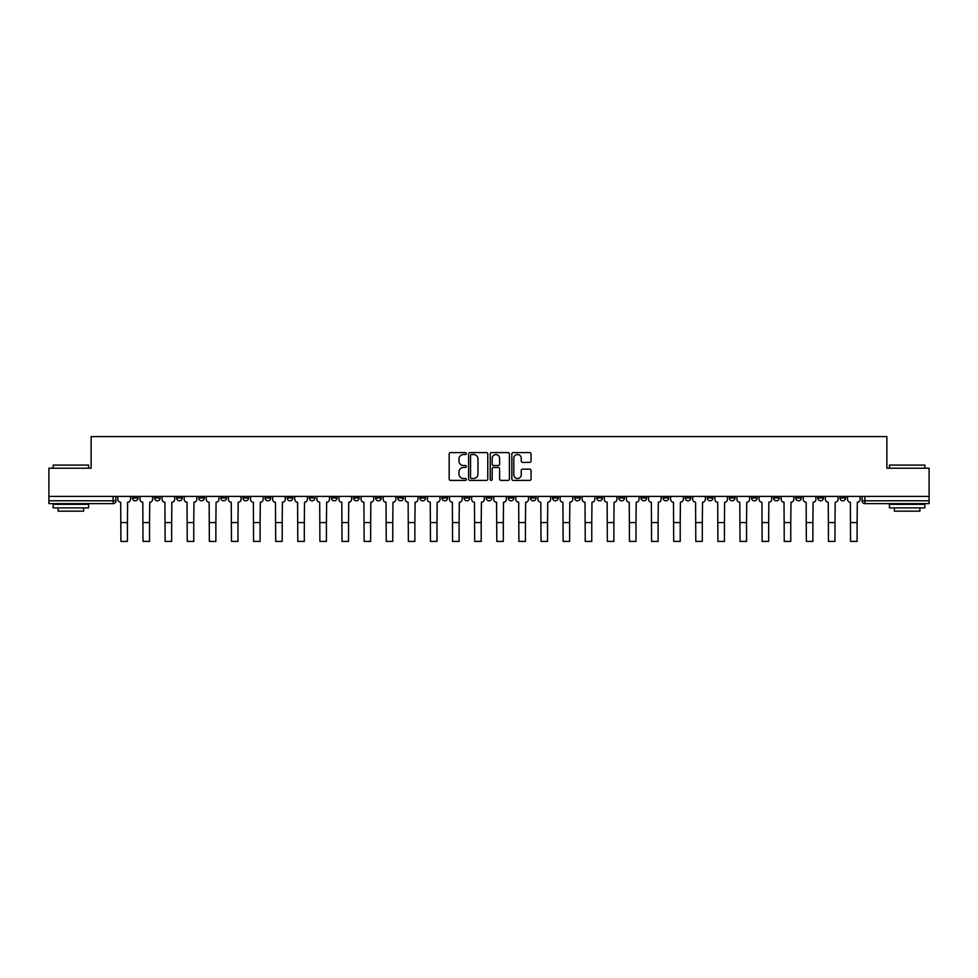 <?xml version="1.0" encoding="UTF-8"?>
<svg xmlns="http://www.w3.org/2000/svg" width="978" height="978" viewBox="0 0 978 978"><rect width="100%" height="100%" fill="white"/><g stroke="black" fill="none" stroke-linecap="round" stroke-linejoin="round"><path stroke-width="1.47" d="M466.323 453.56A0.978 0.978 0 0 0 465.345 452.582L450.565 452.582A1.394 1.394 0 0 0 449.171 453.975L449.171 479.024A1.394 1.394 0 0 0 450.565 480.406L465.345 480.406A0.978 0.978 0 0 0 466.323 479.44A0.978 0.978 0 0 0 465.345 478.462L463.438 478.462A4.45 4.45 0 0 1 458.988 474.012L458.988 471.922A4.45 4.45 0 0 1 463.438 467.472L465.345 467.472A0.978 0.978 0 0 0 466.323 466.494A0.978 0.978 0 0 0 465.345 465.528L463.438 465.528A4.45 4.45 0 0 1 458.988 461.078L458.988 458.988A4.45 4.45 0 0 1 463.438 454.538L465.345 454.538A0.978 0.978 0 0 0 466.323 453.56M729.392 496.408L729.392 497.961L735.065 497.961A2.836 2.836 0 0 1 732.229 500.797A2.836 2.836 0 0 1 729.392 497.961L729.392 496.408M707.277 496.408L707.277 497.961L712.95 497.961A2.836 2.836 0 0 1 710.114 500.797A2.836 2.836 0 0 1 707.277 497.961L707.277 496.408M574.612 496.408L574.612 497.961L580.284 497.961A2.836 2.836 0 0 1 577.448 500.797A2.836 2.836 0 0 1 574.612 497.961L574.612 496.408M552.497 496.408L552.497 497.961L558.169 497.961A2.836 2.836 0 0 1 555.333 500.797A2.836 2.836 0 0 1 552.497 497.961L552.497 496.408M530.394 496.408L530.394 497.961L536.054 497.961A2.836 2.836 0 0 1 533.218 500.797A2.836 2.836 0 0 1 530.394 497.961L530.394 496.408M486.164 496.408L486.164 497.961L491.836 497.961A2.836 2.836 0 0 1 489 500.797A2.836 2.836 0 0 1 486.164 497.961L486.164 496.408M441.946 497.961L441.946 496.408L441.946 497.961A2.836 2.836 0 0 0 444.782 500.797A2.836 2.836 0 0 1 441.946 497.961L447.606 497.961A2.836 2.836 0 0 1 444.782 500.797A2.836 2.836 0 0 0 447.606 497.961L447.606 496.408L447.606 497.961M419.831 497.961L419.831 496.408L419.831 497.961A2.836 2.836 0 0 0 422.667 500.797A2.836 2.836 0 0 1 419.831 497.961L425.503 497.961A2.836 2.836 0 0 1 422.667 500.797M397.716 497.961L397.716 496.408L397.716 497.961A2.836 2.836 0 0 0 400.552 500.797A2.836 2.836 0 0 1 397.716 497.961L403.388 497.961A2.836 2.836 0 0 1 400.552 500.797A2.836 2.836 0 0 0 403.388 497.961L403.388 496.408L403.388 497.961M375.613 496.408L375.613 497.961L381.273 497.961A2.836 2.836 0 0 1 378.449 500.797A2.836 2.836 0 0 1 375.613 497.961L375.613 496.408M353.498 496.408L353.498 497.961L359.171 497.961A2.836 2.836 0 0 1 356.334 500.797A2.836 2.836 0 0 1 353.498 497.961L353.498 496.408M331.383 496.408L331.383 497.961L337.055 497.961A2.836 2.836 0 0 1 334.219 500.797A2.836 2.836 0 0 1 331.383 497.961L331.383 496.408M309.28 497.961L309.28 496.408L309.28 497.961A2.836 2.836 0 0 0 312.104 500.797A2.836 2.836 0 0 1 309.28 497.961L314.94 497.961A2.836 2.836 0 0 1 312.104 500.797M265.05 497.961L265.05 496.408L265.05 497.961A2.836 2.836 0 0 0 267.886 500.797A2.836 2.836 0 0 1 265.05 497.961L270.723 497.961A2.836 2.836 0 0 1 267.886 500.797A2.836 2.836 0 0 0 270.723 497.961L270.723 496.408L270.723 497.961M242.935 497.961L242.935 496.408L242.935 497.961A2.836 2.836 0 0 0 245.771 500.797A2.836 2.836 0 0 1 242.935 497.961L248.608 497.961A2.836 2.836 0 0 1 245.771 500.797A2.836 2.836 0 0 0 248.608 497.961L248.608 496.408L248.608 497.961M220.832 497.961L220.832 496.408L220.832 497.961A2.836 2.836 0 0 0 223.669 500.797A2.836 2.836 0 0 1 220.832 497.961L226.505 497.961A2.836 2.836 0 0 1 223.669 500.797A2.836 2.836 0 0 0 226.505 497.961L226.505 496.408L226.505 497.961M198.717 497.961L198.717 496.408L198.717 497.961A2.836 2.836 0 0 0 201.554 500.797A2.836 2.836 0 0 1 198.717 497.961L204.39 497.961A2.836 2.836 0 0 1 201.554 500.797M176.602 497.961L176.602 496.408L176.602 497.961A2.836 2.836 0 0 0 179.439 500.797A2.836 2.836 0 0 1 176.602 497.961L182.275 497.961A2.836 2.836 0 0 1 179.439 500.797A2.836 2.836 0 0 0 182.275 497.961L182.275 496.408L182.275 497.961M154.5 497.961L154.5 496.408L154.5 497.961A2.836 2.836 0 0 0 157.336 500.797A2.836 2.836 0 0 1 154.5 497.961L160.16 497.961A2.836 2.836 0 0 1 157.336 500.797A2.836 2.836 0 0 0 160.16 497.961L160.16 496.408L160.16 497.961M529.66 462.398A1.394 1.394 0 0 0 531.054 461.005L531.054 453.975A1.394 1.394 0 0 0 529.66 452.582L513.242 452.582A1.394 1.394 0 0 0 511.849 453.975L511.849 479.024A1.394 1.394 0 0 0 513.242 480.406L529.66 480.406A1.394 1.394 0 0 0 531.054 479.024L531.054 470.528A1.394 1.394 0 0 0 529.66 469.147L522.631 469.147A1.394 1.394 0 0 0 521.237 470.528L521.237 474.746A3.716 3.716 0 0 1 517.521 478.462A3.716 3.716 0 0 1 513.805 474.746L513.805 458.254A3.716 3.716 0 0 1 517.521 454.538A3.716 3.716 0 0 1 521.237 458.254L521.237 461.005A1.394 1.394 0 0 0 522.631 462.398L529.66 462.398M48.9 496.408L48.9 468.205L91.137 468.205L91.137 436.591L886.863 436.591L886.863 468.205L929.1 468.205L929.1 496.408L48.9 496.408L48.9 500.797L115.942 500.797L115.942 496.408L115.942 500.797A2.836 2.836 0 0 1 113.106 503.633L48.9 503.633L48.9 500.797M487.777 453.975A1.394 1.394 0 0 0 486.396 452.582L469.978 452.582A1.394 1.394 0 0 0 468.584 453.975L468.584 479.024A1.394 1.394 0 0 0 469.978 480.406L486.396 480.406A1.394 1.394 0 0 0 487.777 479.024L487.777 453.975M491.604 452.582L508.022 452.582A1.394 1.394 0 0 1 509.416 453.975L509.416 479.024A1.394 1.394 0 0 1 508.022 480.406L501.005 480.406A1.394 1.394 0 0 1 499.611 479.024L499.611 468.865A1.394 1.394 0 0 0 498.218 467.472L493.56 467.472A1.394 1.394 0 0 0 492.166 468.865L492.166 479.44A0.978 0.978 0 0 1 491.188 480.406A0.978 0.978 0 0 1 490.222 479.44L490.222 453.975A1.394 1.394 0 0 1 491.604 452.582M862.058 496.408L862.058 500.797L929.1 500.797L929.1 503.633L864.894 503.633A2.836 2.836 0 0 1 862.058 500.797A2.836 2.836 0 0 0 864.894 503.633L864.894 496.408M929.1 496.408L929.1 500.797M845.615 496.408L845.615 497.961A2.836 2.836 0 0 1 842.779 500.797A2.836 2.836 0 0 1 839.943 497.961L845.615 497.961M839.943 496.408L839.943 497.961M823.5 496.408L823.5 497.961A2.836 2.836 0 0 1 820.664 500.797A2.836 2.836 0 0 1 817.84 497.961L823.5 497.961M817.84 496.408L817.84 497.961M801.398 496.408L801.398 497.961A2.836 2.836 0 0 1 798.561 500.797A2.836 2.836 0 0 1 795.725 497.961A2.836 2.836 0 0 0 798.561 500.797M795.725 496.408L795.725 497.961L801.398 497.961M779.283 496.408L779.283 497.961A2.836 2.836 0 0 1 776.446 500.797A2.836 2.836 0 0 1 773.61 497.961L779.283 497.961M773.61 496.408L773.61 497.961M757.168 496.408L757.168 497.961A2.836 2.836 0 0 1 754.331 500.797A2.836 2.836 0 0 1 751.495 497.961L757.168 497.961M751.495 496.408L751.495 497.961M735.065 496.408L735.065 497.961M712.95 496.408L712.95 497.961L712.95 496.408M690.835 496.408L690.835 497.961A2.836 2.836 0 0 1 687.999 500.797A2.836 2.836 0 0 1 685.162 497.961L690.835 497.961M685.162 496.408L685.162 497.961M668.72 496.408L668.72 497.961A2.836 2.836 0 0 1 665.896 500.797A2.836 2.836 0 0 1 663.06 497.961L668.72 497.961M663.06 496.408L663.06 497.961M646.617 496.408L646.617 497.961A2.836 2.836 0 0 1 643.781 500.797A2.836 2.836 0 0 1 640.945 497.961L646.617 497.961M640.945 496.408L640.945 497.961M624.502 496.408L624.502 497.961A2.836 2.836 0 0 1 621.666 500.797A2.836 2.836 0 0 1 618.829 497.961L624.502 497.961M618.829 496.408L618.829 497.961M602.387 496.408L602.387 497.961A2.836 2.836 0 0 1 599.551 500.797A2.836 2.836 0 0 1 596.727 497.961L602.387 497.961M596.727 496.408L596.727 497.961M580.284 496.408L580.284 497.961A2.836 2.836 0 0 1 577.448 500.797M558.169 496.408L558.169 497.961M536.054 497.961L536.054 496.408L536.054 497.961A2.836 2.836 0 0 1 533.218 500.797M513.951 496.408L513.951 497.961A2.836 2.836 0 0 1 511.115 500.797A2.836 2.836 0 0 1 508.279 497.961A2.836 2.836 0 0 0 511.115 500.797A2.836 2.836 0 0 0 513.951 497.961L508.279 497.961L508.279 496.408M491.836 497.961L491.836 496.408L491.836 497.961A2.836 2.836 0 0 1 489 500.797M469.721 496.408L469.721 497.961A2.836 2.836 0 0 1 466.885 500.797A2.836 2.836 0 0 1 464.049 497.961A2.836 2.836 0 0 0 466.885 500.797M464.049 496.408L464.049 497.961L469.721 497.961M425.503 496.408L425.503 497.961L425.503 496.408M381.273 497.961L381.273 496.408L381.273 497.961A2.836 2.836 0 0 1 378.449 500.797M359.171 497.961L359.171 496.408L359.171 497.961A2.836 2.836 0 0 1 356.334 500.797M337.055 497.961L337.055 496.408L337.055 497.961A2.836 2.836 0 0 1 334.219 500.797M314.94 496.408L314.94 497.961L314.94 496.408M292.838 497.961L292.838 496.408L292.838 497.961A2.836 2.836 0 0 1 290.001 500.797A2.836 2.836 0 0 1 287.165 497.961L292.838 497.961A2.836 2.836 0 0 1 290.001 500.797M287.165 496.408L287.165 497.961M204.39 496.408L204.39 497.961L204.39 496.408M138.057 496.408L138.057 497.961A2.836 2.836 0 0 1 135.221 500.797A2.836 2.836 0 0 1 132.385 497.961A2.836 2.836 0 0 0 135.221 500.797A2.836 2.836 0 0 0 138.057 497.961L138.057 496.408M132.385 496.408L132.385 497.961L138.057 497.961M113.106 496.408L113.106 503.633A2.836 2.836 0 0 0 115.942 500.797M471.506 454.538A0.978 0.978 0 0 0 470.528 455.503L470.528 477.484A0.978 0.978 0 0 0 471.506 478.462L473.523 478.462A4.45 4.45 0 0 0 477.973 474.012L477.973 458.988A4.45 4.45 0 0 0 473.523 454.538L471.506 454.538M499.611 458.327A3.716 3.716 0 0 0 495.883 454.599A3.716 3.716 0 0 0 492.166 458.327L492.166 464.134A1.394 1.394 0 0 0 493.56 465.528L498.218 465.528A1.394 1.394 0 0 0 499.611 464.134L499.611 458.327M117.861 496.408L117.861 499.379A2.836 2.836 0 0 0 120.685 502.215L120.905 541.409L127.421 541.409L127.421 522.558L120.905 522.558M130.465 496.408L130.465 499.379A2.836 2.836 0 0 1 127.641 502.215L127.421 522.558M139.964 496.408L139.964 499.379A2.836 2.836 0 0 0 142.8 502.215L143.02 541.409L149.536 541.409L149.536 522.558L143.02 522.558M152.58 496.408L152.58 499.379A2.836 2.836 0 0 1 149.744 502.215L149.536 522.558M162.079 496.408L162.079 499.379A2.836 2.836 0 0 0 164.915 502.215L165.123 541.409L171.651 541.409L171.651 522.558L165.123 522.558M174.695 496.408L174.695 499.379A2.836 2.836 0 0 1 171.859 502.215L171.651 522.558M53.154 465.076L88.582 465.076L53.154 465.076L53.154 468.205M88.582 507.888L53.154 507.888L53.154 504.342L88.582 504.342L88.582 507.888M83.631 507.888L83.631 511.152L58.118 511.152L58.118 507.888M889.418 465.076L924.846 465.076L889.418 465.076L889.418 468.205M924.846 507.888L889.418 507.888L889.418 504.342L924.846 504.342L924.846 507.888M919.882 507.888L919.882 511.152L894.369 511.152L894.369 507.888M184.194 496.408L184.194 499.379A2.836 2.836 0 0 0 187.03 502.215L187.238 541.409L193.754 541.409L193.754 522.558L187.238 522.558M196.81 496.408L196.81 499.379A2.836 2.836 0 0 1 193.974 502.215L193.754 522.558M206.297 496.408L206.297 499.379A2.836 2.836 0 0 0 209.133 502.215L209.353 541.409L215.869 541.409L215.869 522.558L209.353 522.558M218.913 496.408L218.913 499.379A2.836 2.836 0 0 1 216.077 502.215L215.869 522.558M228.412 496.408L228.412 499.379A2.836 2.836 0 0 0 231.248 502.215L231.456 541.409L237.984 541.409L237.984 522.558L231.456 522.558M241.028 496.408L241.028 499.379A2.836 2.836 0 0 1 238.192 502.215L237.984 522.558M250.527 496.408L250.527 499.379A2.836 2.836 0 0 0 253.363 502.215L253.571 541.409L260.087 541.409L260.087 522.558L253.571 522.558M263.143 496.408L263.143 499.379A2.836 2.836 0 0 1 260.307 502.215L260.087 522.558M272.63 496.408L272.63 499.379A2.836 2.836 0 0 0 275.466 502.215L275.686 541.409L282.202 541.409L282.202 522.558L275.686 522.558M285.246 496.408L285.246 499.379A2.836 2.836 0 0 1 282.41 502.215L282.202 522.558M294.745 496.408L294.745 499.379A2.836 2.836 0 0 0 297.581 502.215L297.789 541.409L304.317 541.409L304.317 522.558L297.789 522.558M307.361 496.408L307.361 499.379A2.836 2.836 0 0 1 304.525 502.215L304.317 522.558M316.86 496.408L316.86 499.379A2.836 2.836 0 0 0 319.696 502.215L319.904 541.409L326.42 541.409L326.42 522.558L319.904 522.558M329.476 496.408L329.476 499.379A2.836 2.836 0 0 1 326.64 502.215L326.42 522.558M338.975 496.408L338.975 499.379A2.836 2.836 0 0 0 341.799 502.215L342.019 541.409L348.535 541.409L348.535 522.558L342.019 522.558M351.579 496.408L351.579 499.379A2.836 2.836 0 0 1 348.755 502.215L348.535 522.558M361.078 496.408L361.078 499.379A2.836 2.836 0 0 0 363.914 502.215L364.134 541.409L370.65 541.409L370.65 522.558L364.134 522.558M373.694 496.408L373.694 499.379A2.836 2.836 0 0 1 370.858 502.215L370.65 522.558M383.193 496.408L383.193 499.379A2.836 2.836 0 0 0 386.029 502.215L386.237 541.409L392.765 541.409L392.765 522.558L386.237 522.558M395.809 496.408L395.809 499.379A2.836 2.836 0 0 1 392.973 502.215L392.765 522.558M405.308 496.408L405.308 499.379A2.836 2.836 0 0 0 408.144 502.215L408.352 541.409L414.868 541.409L414.868 522.558L408.352 522.558M417.924 496.408L417.924 499.379A2.836 2.836 0 0 1 415.088 502.215L414.868 522.558M427.41 496.408L427.41 499.379A2.836 2.836 0 0 0 430.247 502.215L430.467 541.409L436.983 541.409L436.983 522.558L430.467 522.558M440.027 496.408L440.027 499.379A2.836 2.836 0 0 1 437.19 502.215L436.983 522.558M449.525 496.408L449.525 499.379A2.836 2.836 0 0 0 452.362 502.215L452.569 541.409L459.098 541.409L459.098 522.558L452.569 522.558M462.142 496.408L462.142 499.379A2.836 2.836 0 0 1 459.305 502.215L459.098 522.558M471.64 496.408L471.64 499.379A2.836 2.836 0 0 0 474.477 502.215L474.685 541.409L481.2 541.409L481.2 522.558L474.685 522.558M484.257 496.408L484.257 499.379A2.836 2.836 0 0 1 481.421 502.215L481.2 522.558M493.743 496.408L493.743 499.379A2.836 2.836 0 0 0 496.579 502.215L496.8 541.409L503.315 541.409L503.315 522.558L496.8 522.558M506.359 496.408L506.359 499.379A2.836 2.836 0 0 1 503.523 502.215L503.315 522.558M515.858 496.408L515.858 499.379A2.836 2.836 0 0 0 518.695 502.215L518.902 541.409L525.43 541.409L525.43 522.558L518.902 522.558M528.475 496.408L528.475 499.379A2.836 2.836 0 0 1 525.638 502.215L525.43 522.558M537.973 496.408L537.973 499.379A2.836 2.836 0 0 0 540.81 502.215L541.017 541.409L547.533 541.409L547.533 522.558L541.017 522.558M550.59 496.408L550.59 499.379A2.836 2.836 0 0 1 547.753 502.215L547.533 522.558M560.076 496.408L560.076 499.379A2.836 2.836 0 0 0 562.912 502.215L563.132 541.409L569.648 541.409L569.648 522.558L563.132 522.558M572.692 496.408L572.692 499.379A2.836 2.836 0 0 1 569.856 502.215L569.648 522.558M582.191 496.408L582.191 499.379A2.836 2.836 0 0 0 585.027 502.215L585.235 541.409L591.763 541.409L591.763 522.558L585.235 522.558M594.807 496.408L594.807 499.379A2.836 2.836 0 0 1 591.971 502.215L591.763 522.558M604.306 496.408L604.306 499.379A2.836 2.836 0 0 0 607.142 502.215L607.35 541.409L613.866 541.409L613.866 522.558L607.35 522.558M616.922 496.408L616.922 499.379A2.836 2.836 0 0 1 614.086 502.215L613.866 522.558M626.421 496.408L626.421 499.379A2.836 2.836 0 0 0 629.245 502.215L629.465 541.409L635.981 541.409L635.981 522.558L629.465 522.558M639.025 496.408L639.025 499.379A2.836 2.836 0 0 1 636.201 502.215L635.981 522.558M648.524 496.408L648.524 499.379A2.836 2.836 0 0 0 651.36 502.215L651.58 541.409L658.096 541.409L658.096 522.558L651.58 522.558M661.14 496.408L661.14 499.379A2.836 2.836 0 0 1 658.304 502.215L658.096 522.558M670.639 496.408L670.639 499.379A2.836 2.836 0 0 0 673.475 502.215L673.683 541.409L680.211 541.409L680.211 522.558L673.683 522.558M683.255 496.408L683.255 499.379A2.836 2.836 0 0 1 680.419 502.215L680.211 522.558M692.754 496.408L692.754 499.379A2.836 2.836 0 0 0 695.59 502.215L695.798 541.409L702.314 541.409L702.314 522.558L695.798 522.558M705.37 496.408L705.37 499.379A2.836 2.836 0 0 1 702.534 502.215L702.314 522.558M714.857 496.408L714.857 499.379A2.836 2.836 0 0 0 717.693 502.215L717.913 541.409L724.429 541.409L724.429 522.558L717.913 522.558M727.473 496.408L727.473 499.379A2.836 2.836 0 0 1 724.637 502.215L724.429 522.558M736.972 496.408L736.972 499.379A2.836 2.836 0 0 0 739.808 502.215L740.016 541.409L746.544 541.409L746.544 522.558L740.016 522.558M749.588 496.408L749.588 499.379A2.836 2.836 0 0 1 746.752 502.215L746.544 522.558M759.087 496.408L759.087 499.379A2.836 2.836 0 0 0 761.923 502.215L762.131 541.409L768.647 541.409L768.647 522.558L762.131 522.558M771.703 496.408L771.703 499.379A2.836 2.836 0 0 1 768.867 502.215L768.647 522.558M781.19 496.408L781.19 499.379A2.836 2.836 0 0 0 784.026 502.215L784.246 541.409L790.762 541.409L790.762 522.558L784.246 522.558M793.806 496.408L793.806 499.379A2.836 2.836 0 0 1 790.97 502.215L790.762 522.558M803.305 496.408L803.305 499.379A2.836 2.836 0 0 0 806.141 502.215L806.349 541.409L812.877 541.409L812.877 522.558L806.349 522.558M815.921 496.408L815.921 499.379A2.836 2.836 0 0 1 813.085 502.215L812.877 522.558M825.42 496.408L825.42 499.379A2.836 2.836 0 0 0 828.256 502.215L828.464 541.409L834.98 541.409L834.98 522.558L828.464 522.558M838.036 496.408L838.036 499.379A2.836 2.836 0 0 1 835.2 502.215L834.98 522.558M847.535 496.408L847.535 499.379A2.836 2.836 0 0 0 850.359 502.215L850.579 541.409L857.095 541.409L857.095 522.558L850.579 522.558M860.139 496.408L860.139 499.379A2.836 2.836 0 0 1 857.315 502.215L857.095 522.558M88.582 468.205L88.582 465.076M80.514 504.342L80.514 503.633M61.235 504.342L61.235 503.633M924.846 468.205L924.846 465.076M916.765 504.342L916.765 503.633M897.486 504.342L897.486 503.633"/></g></svg>
